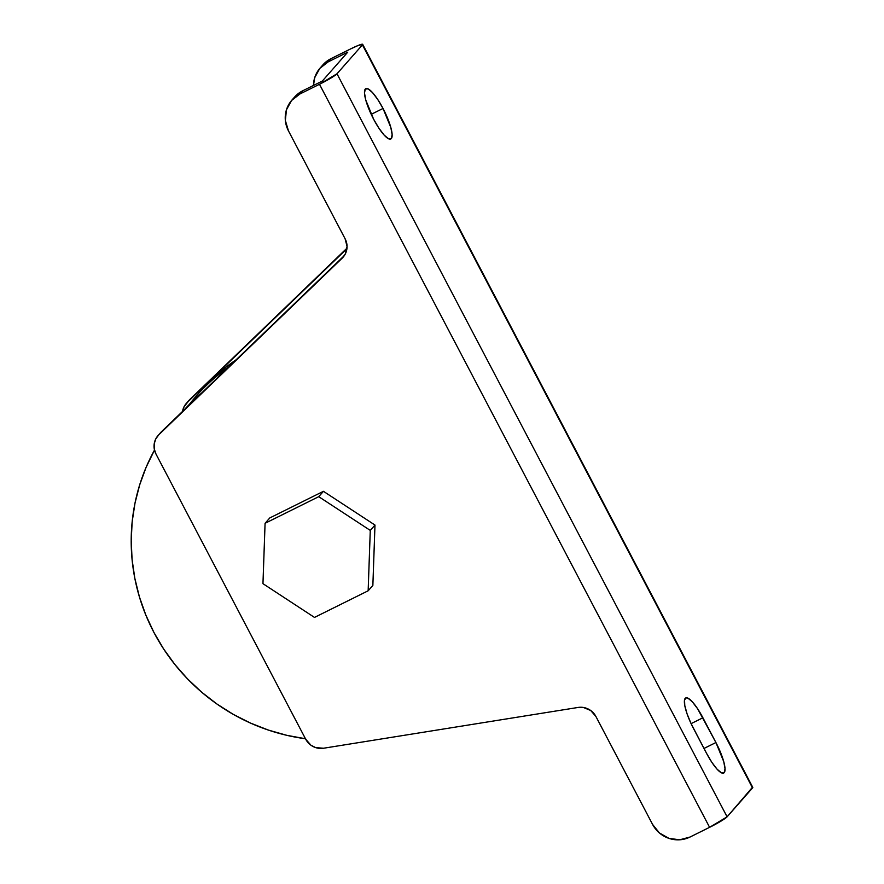 <?xml version="1.0" encoding="UTF-8"?>
<svg xmlns="http://www.w3.org/2000/svg" width="884" height="884" viewBox="0 0 884 884"><rect width="100%" height="100%" fill="white"/><g stroke="black" fill="none" stroke-linecap="round" stroke-linejoin="round"><path stroke-width="1.33" d="M383.026 108.467L371.203 114.334L383.026 108.467L377.689 99.395L372.451 92.522L368.098 88.886L365.313 89.052L364.495 92.986L365.788 100.091L373.601 119.174A28.1 6.63 -116.4 0 1 365.821 88.654A28.1 6.63 -116.4 0 1 383.026 108.467A28.1 6.63 -116.4 0 1 390.805 138.987A28.1 6.63 -116.4 0 1 373.601 119.174L378.938 128.246L384.175 135.119L388.529 138.755L391.314 138.589L392.131 134.655L390.838 127.55L383.026 108.467M320.085 68.079A28.1 27.183 41.3 0 1 328.185 61.869L347.743 52.156L328.185 61.869L331.003 58.653A28.1 27.183 -138.7 0 0 322.914 64.864L320.085 68.079A28.1 27.183 41.3 0 0 313.488 85.439L314.693 77.704L319.809 68.4L328.185 61.869L331.003 58.653L350.572 48.94L331.003 58.653L322.638 65.184M182.48 411.646L184.071 406.706L189.983 399.347L346.992 248.139L189.054 400.319M291.831 100.19L294.659 96.986A28.1 27.183 -138.7 0 1 302.748 90.776L299.919 93.98A28.1 27.183 41.3 0 0 291.831 100.19A28.1 27.183 41.3 0 0 288.471 130.887L345.114 238.79A16.862 16.31 41.3 0 1 343.091 257.211A16.862 16.31 41.3 0 1 342.196 258.15L158.899 434.674A16.862 16.31 41.3 0 0 158.004 435.613A16.862 16.31 41.3 0 0 155.982 454.033L154.28 449.017L154.214 443.768L155.816 438.818L158.899 434.674L342.196 258.15L345.279 253.995L347.058 246.437L345.114 238.79L288.471 130.887L285.355 120.489L286.438 109.826L291.554 100.511L299.919 93.98L319.489 84.278L709.598 827.325L690.028 837.038L679.686 839.8L668.934 838.364L659.409 832.96L652.569 824.407L595.926 716.515L590.7 710.493L583.352 707.454L578.081 707.454L323.522 748.24L315.665 747.61L310.914 745.19L305.687 739.179L155.982 454.033L305.687 739.179A16.862 16.31 41.3 0 0 323.522 748.24L578.081 707.454A16.862 16.31 41.3 0 1 595.926 716.515L652.569 824.407A28.1 27.183 41.3 0 0 690.028 837.038L709.598 827.325A16.862 1.58 -27.7 0 0 727.101 816.838L709.598 827.325L319.489 84.278L299.919 93.98L302.748 90.776L322.317 81.063L347.743 52.156L322.317 81.063L302.748 90.776L294.372 97.306M372.86 585.44L374.982 525.063L323.445 491.316L269.786 517.947L265.078 523.306L262.957 583.672L314.494 617.419L368.153 590.788L372.86 585.44L368.153 590.788L370.274 530.411L374.982 525.063L372.86 585.44M187.154 402.552L346.926 248.691L189.983 399.347A16.862 16.31 -138.7 0 0 189.088 400.286L186.259 403.491A16.862 16.31 41.3 0 1 187.154 402.552M752.494 787.257L727.101 816.838L336.992 73.781L319.489 84.278A16.862 1.58 152.3 0 0 336.992 73.781L362.418 44.874L336.992 73.781L727.101 816.838L752.538 787.931A16.862 1.58 -27.7 0 0 752.781 787.379L362.672 44.322A16.862 1.58 152.3 0 1 362.418 44.874L752.538 787.931L362.694 44.388L358.252 45.438L350.572 48.94A16.862 1.58 152.3 0 1 362.672 44.322M305.455 738.748A196.679 190.248 41.3 0 1 154.501 450.089L146.114 467.293L139.672 484.896L135.009 503.095L132.169 521.737L131.197 540.61L132.092 559.561L134.843 578.39L139.418 596.921L145.794 614.977L153.893 632.38L163.639 648.966L174.944 664.569L187.684 679.045L201.762 692.26L217.011 704.073L233.31 714.382L250.503 723.079L268.404 730.085L286.847 735.333L305.665 738.781M201.475 393.181A196.679 190.248 -138.7 0 0 184.358 409.657A196.679 190.248 41.3 0 1 201.475 393.181M189.441 404.308A196.679 190.248 41.3 0 1 196.281 396.076A196.679 190.248 41.3 0 1 228.492 367.169A196.679 190.248 -138.7 0 0 189.441 404.308M200.911 390.816L211.84 379.402L225.961 367.18L236.194 359.744A196.679 190.248 -138.7 0 0 200.988 390.717L196.281 396.076M158.004 435.613L160.822 432.398A16.862 16.31 -138.7 0 1 161.728 431.458L344.34 255.598L160.789 432.442M706.504 753.245L711.83 762.317L717.079 769.191L721.421 772.826L724.217 772.66L725.024 768.726L723.731 761.621L715.918 742.538L697.575 708.703L692.338 701.83L687.995 698.194L686.371 697.785L684.536 699.874L684.78 705.498L687.067 713.819L691.045 723.543L706.504 753.245L693.498 728.471A28.1 6.63 -116.4 0 1 685.719 697.951A28.1 6.63 -116.4 0 1 702.913 717.775L691.089 723.642L702.913 717.775L715.918 742.538L703.984 748.461L715.918 742.538A28.1 6.63 -116.4 0 1 723.698 773.058A28.1 6.63 -116.4 0 1 706.504 753.245M182.513 411.447A16.862 16.31 41.3 0 1 186.259 403.491M374.982 525.063L370.274 530.411L318.737 496.675L323.445 491.316L374.982 525.063M323.445 491.316L318.737 496.675L265.078 523.306L269.786 517.947L323.445 491.316M265.078 523.306L318.737 496.675L370.274 530.411L368.153 590.788L314.494 617.419L262.957 583.672L265.078 523.306"/></g></svg>
